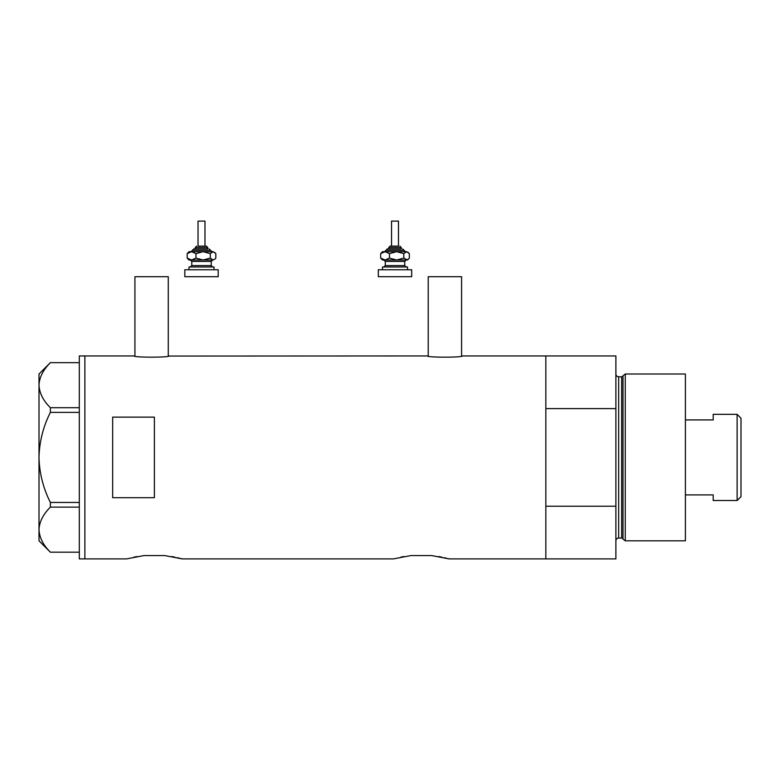 <?xml version="1.0" encoding="UTF-8"?>
<svg xmlns="http://www.w3.org/2000/svg" width="780" height="780" viewBox="0 0 780 780"><rect width="100%" height="100%" fill="white"/><g stroke="black" fill="none" stroke-linecap="round" stroke-linejoin="round"><path stroke-width="1.17" d="M168.977 355.943C170.05 357.572 133.146 357.572 134.219 355.943L134.921 356.06L134.921 276.705L168.275 276.705L168.275 356.06L427.537 355.943C426.455 357.572 463.359 357.572 462.286 355.943L461.594 356.06L461.594 276.705L428.23 276.705L428.23 356.06L427.537 355.943M462.286 355.943L545.834 355.943L545.834 408.603L615.888 408.603L615.888 355.943L545.834 355.943L545.834 558.899L545.834 506.23L615.888 506.23L615.888 558.899L449.075 558.899L431.623 555.565L410.933 555.565L431.623 555.565L410.933 555.565L393.471 558.899L182.179 558.899L164.716 555.565L144.037 555.565L164.716 555.565L144.037 555.565L126.574 558.899L84.874 558.899L84.874 355.943L84.874 558.899L79.316 558.899L79.316 355.943L134.219 355.943M154.381 417.134L112.671 417.134L112.671 497.708L154.381 497.708L154.381 417.134M438.74 556.559L441.704 557.125M444.288 557.69L446.345 558.178M447.856 558.568L449.075 558.899M400.881 557.125L403.865 556.559M171.834 556.559L174.798 557.125M177.382 557.69L182.179 558.899M133.984 557.125L136.968 556.559M79.316 412.376L50.388 412.376L50.388 407.706C43.232 400.666 39.439 393.159 39 385.183C39.39 377.315 43.183 369.808 50.388 362.671L79.316 362.671M50.388 407.706L79.316 407.706M79.316 552.172L50.388 552.172C43.232 545.132 39.439 537.625 39 529.649C39.39 521.781 43.183 514.274 50.388 507.127L50.388 502.457C43.192 488.221 39.4 473.206 39 457.421C39.41 441.577 43.202 426.562 50.388 412.376M79.316 507.127L50.388 507.127M50.388 502.457L79.316 502.457M50.349 552.172L39 540.823L39 374.01L50.349 362.671M622.986 539.077L622.986 375.765L625.267 374.01L625.267 540.823L622.986 539.077A1.394 1.394 0 0 0 621.65 538.044L618.667 538.044A2.779 2.779 0 0 0 615.888 540.823M622.986 375.765A1.394 1.394 0 0 1 621.65 376.798L618.667 376.798A2.779 2.779 0 0 1 615.888 374.01M625.267 374.01L685.396 374.01L685.396 540.823L625.267 540.823M615.888 506.23L615.888 408.603M737.11 414.326L741 418.216L741 496.616L737.11 500.516L737.11 414.326L713.203 414.326L713.203 419.923L685.396 419.923M737.11 500.516L713.203 500.516L713.203 494.91L685.396 494.91M198.022 246.129L206.368 246.129L204.974 246.129L204.974 221.101L198.022 221.101L198.022 246.129L204.711 246.129M207.763 248.908L207.763 247.514L195.244 247.514L195.244 248.908L193.859 248.908L207.285 248.908M188.994 269.753L188.994 266.974L214.012 266.974L214.012 269.753M184.821 269.753L218.185 269.753L218.185 276.705L184.821 276.705L184.821 269.753M212.628 260.023L211.234 261.417L191.773 261.417L190.378 260.023L211.78 260.023M188.994 260.023L191.578 260.023L187.18 258.092L188.994 260.023M210.288 253.617L213.057 251.686L203.131 251.686L195.965 253.617L191.578 251.686L187.18 253.617L188.994 251.686L203.131 251.686L210.288 253.617L210.288 258.092L213.057 260.023L215.046 258.989L213.057 260.023L203.131 260.023L195.965 258.092L191.578 260.023M215.046 252.72L213.057 251.686L215.826 253.617L215.826 258.092L215.046 258.989M210.288 258.092L203.131 260.023M187.18 253.617L187.18 258.092M195.965 253.617L195.965 258.092M398.482 246.129L398.482 221.101L391.531 221.101L391.531 246.129L390.136 246.129L398.219 246.129M401.261 248.908L401.261 247.514L388.752 247.514L388.752 248.908L387.358 248.908L400.784 248.908M382.493 269.753L382.493 266.974L407.511 266.974L407.511 269.753M378.319 269.753L411.684 269.753L411.684 276.705L378.319 276.705L378.319 269.753M406.127 260.023L404.732 261.417L385.271 261.417L383.887 260.023L405.278 260.023M382.493 260.023L385.076 260.023L380.679 258.092L382.493 260.023M404.635 251.686L396.63 251.686L403.796 253.617L403.796 258.092L407.511 260.023L408.544 258.989L406.565 260.023L396.63 260.023L389.473 258.092L385.076 260.023M396.63 251.686L389.473 253.617L385.076 251.686L380.679 253.617L382.493 251.686L406.565 251.686L409.325 253.617L409.325 258.092L408.544 258.989M403.796 258.092L396.63 260.023M403.796 253.617L406.565 251.686L408.544 252.72M380.679 253.617L380.679 258.092M389.473 253.617L389.473 258.092M621.65 538.044L621.65 376.798M618.667 376.798L618.667 538.044M211.926 251.686L210.541 250.292L192.465 250.292L193.859 248.908M191.773 261.417L191.773 265.59L211.234 265.59L212.628 266.974M405.434 251.686L404.04 250.292L385.973 250.292L387.358 248.908M385.271 261.417L385.271 265.59L404.732 265.59L406.127 266.974M195.244 247.514L196.638 246.129M211.234 261.417L211.234 265.59M191.773 265.59L190.378 266.974M210.541 250.292L209.147 248.908M192.465 250.292L191.08 251.686M207.763 247.514L206.368 246.129M388.752 247.514L390.136 246.129M404.732 261.417L404.732 265.59M385.271 265.59L383.887 266.974M404.04 250.292L402.646 248.908M385.973 250.292L384.579 251.686M401.261 247.514L399.867 246.129"/></g></svg>
